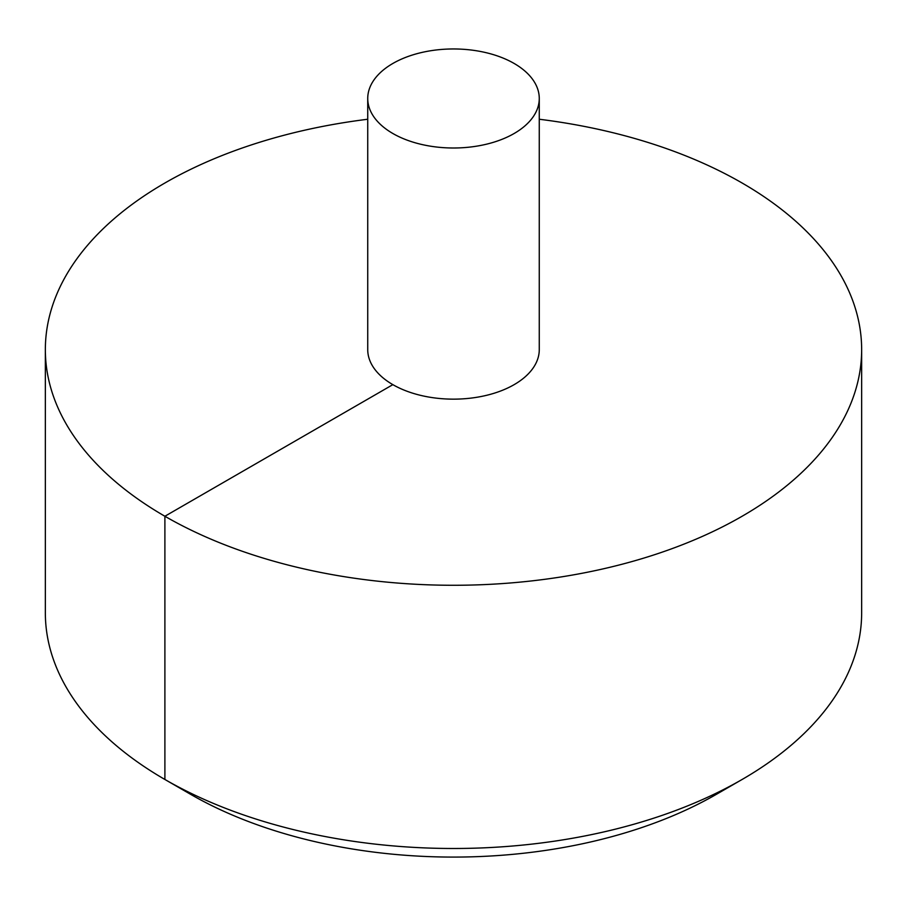 <?xml version="1.0" encoding="UTF-8"?>
<svg xmlns="http://www.w3.org/2000/svg" width="907" height="907" viewBox="0 0 907 907"><rect width="100%" height="100%" fill="white"/><g stroke="black" fill="none" stroke-linecap="round" stroke-linejoin="round"><path stroke-width="1.36" d="M367.732 119.248A408.15 235.639 0 0 0 164.893 183.01A408.15 235.639 0 0 0 45.35 349.637A408.15 235.639 0 0 0 453.5 585.276A408.15 235.639 0 0 0 861.65 349.637A408.15 235.639 0 0 0 539.268 119.248M45.35 349.637L45.35 612.849A408.15 235.639 0 0 0 164.893 779.476A408.15 235.639 0 0 0 742.107 779.476A408.15 235.639 0 0 0 861.65 612.849L861.65 349.637M367.732 98.489L367.732 349.637A85.768 49.522 0 0 0 453.5 399.148A85.768 49.522 0 0 0 539.268 349.637L539.268 98.489A85.768 49.522 0 0 0 486.322 52.731A85.768 49.522 0 0 0 392.856 63.467A85.768 49.522 0 0 0 367.732 98.489A85.768 49.522 0 0 0 453.5 148A85.768 49.522 0 0 0 539.268 98.489M742.107 779.476L716.711 794.135A372.233 214.914 180 0 1 190.289 794.135L164.893 779.476M191.978 793.761L190.289 794.135L164.893 779.476L164.893 516.253L392.856 384.647"/></g></svg>
